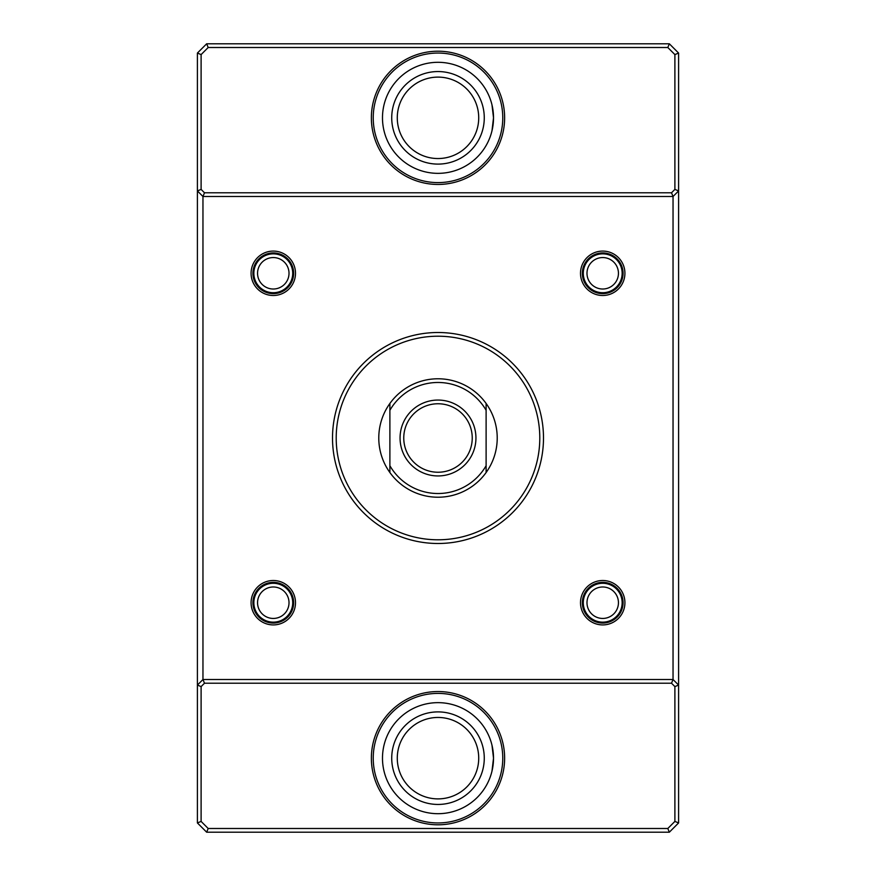 <?xml version="1.0" encoding="UTF-8"?>
<svg xmlns="http://www.w3.org/2000/svg" width="876" height="876" viewBox="0 0 876 876"><rect width="100%" height="100%" fill="white"/><g stroke="black" fill="none" stroke-linecap="round" stroke-linejoin="round"><path stroke-width="1.31" d="M580.503 273.29A22.207 22.207 0 0 1 602.71 251.084A22.207 22.207 0 0 1 624.917 273.29A22.207 22.207 0 0 1 602.71 295.497A22.207 22.207 0 0 1 580.503 273.29M623.066 273.29A20.356 20.356 0 0 0 602.71 252.934A20.356 20.356 0 0 0 582.354 273.29A20.356 20.356 0 0 0 602.71 293.646A20.356 20.356 0 0 0 623.066 273.29M580.503 602.71A22.207 22.207 0 0 1 602.71 580.503A22.207 22.207 0 0 1 624.917 602.71A22.207 22.207 0 0 1 602.71 624.917A22.207 22.207 0 0 1 580.503 602.71M623.066 602.71A20.356 20.356 0 0 0 602.71 582.354A20.356 20.356 0 0 0 582.354 602.71A20.356 20.356 0 0 0 602.71 623.066A20.356 20.356 0 0 0 623.066 602.71M251.084 602.71A22.207 22.207 0 0 1 273.29 580.503A22.207 22.207 0 0 1 295.497 602.71A22.207 22.207 0 0 1 273.29 624.917A22.207 22.207 0 0 1 251.084 602.71M293.646 602.71A20.356 20.356 0 0 0 273.29 582.354A20.356 20.356 0 0 0 252.934 602.71A20.356 20.356 0 0 0 273.29 623.066A20.356 20.356 0 0 0 293.646 602.71M251.084 273.29A22.207 22.207 0 0 1 273.29 251.084A22.207 22.207 0 0 1 295.497 273.29A22.207 22.207 0 0 1 273.29 295.497A22.207 22.207 0 0 1 251.084 273.29M293.646 273.29A20.356 20.356 0 0 0 273.29 252.934A20.356 20.356 0 0 0 252.934 273.29A20.356 20.356 0 0 0 273.29 293.646A20.356 20.356 0 0 0 293.646 273.29M371.369 117.833A66.631 66.631 0 0 1 438 51.202A66.631 66.631 0 0 1 504.631 117.833A66.631 66.631 0 0 1 438 184.453A66.631 66.631 0 0 1 371.369 117.833M502.769 117.833A64.769 64.769 0 0 0 438 53.053A64.769 64.769 0 0 0 373.231 117.833A64.769 64.769 0 0 0 438 182.602A64.769 64.769 0 0 0 502.769 117.833M371.369 758.167A66.631 66.631 0 0 1 438 691.547A66.631 66.631 0 0 1 504.631 758.167A66.631 66.631 0 0 1 438 824.798A66.631 66.631 0 0 1 371.369 758.167M502.769 758.167A64.769 64.769 0 0 0 438 693.398A64.769 64.769 0 0 0 373.231 758.167A64.769 64.769 0 0 0 438 822.947A64.769 64.769 0 0 0 502.769 758.167M332.508 438A105.492 105.492 0 0 1 438 332.508A105.492 105.492 0 0 1 543.492 438A105.492 105.492 0 0 1 438 543.492A105.492 105.492 0 0 1 332.508 438M539.791 438A101.791 101.791 0 0 0 438 336.209A101.791 101.791 0 0 0 336.209 438A101.791 101.791 0 0 0 438 539.791A101.791 101.791 0 0 0 539.791 438M493.516 117.833L491.983 130.787L493.516 117.833L491.983 104.868L493.516 117.833A55.517 55.517 0 0 1 438 173.349A55.517 55.517 0 0 1 382.483 117.833A55.517 55.517 0 0 1 438 62.305A55.517 55.517 0 0 1 493.516 117.833M493.516 758.167L491.983 771.132L493.516 758.167L491.983 745.213L493.516 758.167A55.517 55.517 0 0 1 438 813.695A55.517 55.517 0 0 1 382.483 758.167A55.517 55.517 0 0 1 438 702.651A55.517 55.517 0 0 1 493.516 758.167M669.341 832.2L206.659 832.2L197.407 822.947L197.407 53.053L206.659 43.8L669.341 43.8L678.593 53.053L678.593 822.947L669.341 832.2L667.808 828.499L674.892 821.414L674.892 686.598L671.509 683.214L204.491 683.214L201.108 686.598L201.108 821.414L208.192 828.499L667.808 828.499M201.108 54.586L201.108 189.402L204.491 192.786L671.509 192.786L674.892 189.402L674.892 54.586L667.808 47.501L208.192 47.501L201.108 54.586L197.407 53.053M674.892 189.402L678.593 190.935L673.042 196.487L202.958 196.487L202.958 679.513L673.042 679.513L673.042 196.487L671.509 192.786M201.108 686.598L197.407 685.065L202.958 679.513L204.491 683.214M204.491 192.786L202.958 196.487L197.407 190.935L201.108 189.402M671.509 683.214L673.042 679.513L678.593 685.065L674.892 686.598M678.593 822.947L674.892 821.414M201.108 821.414L197.407 822.947M206.659 832.2L208.192 828.499M678.593 53.053L674.892 54.586M667.808 47.501L669.341 43.8M208.192 47.501L206.659 43.8M475.613 742.574A40.712 40.712 0 0 0 422.407 720.565A40.712 40.712 0 0 0 400.387 773.771A40.712 40.712 0 0 0 453.593 795.78A40.712 40.712 0 0 0 475.613 742.574M395.262 775.895A46.264 46.264 0 0 1 420.272 715.429A46.264 46.264 0 0 1 480.738 740.45A46.264 46.264 0 0 1 455.728 800.916A46.264 46.264 0 0 1 395.262 775.895M475.613 102.229A40.712 40.712 0 0 0 422.407 80.22A40.712 40.712 0 0 0 400.387 133.426A40.712 40.712 0 0 0 453.593 155.435A40.712 40.712 0 0 0 475.613 102.229M395.262 135.55A46.264 46.264 0 0 1 420.272 75.084A46.264 46.264 0 0 1 480.738 100.105A46.264 46.264 0 0 1 455.728 160.571A46.264 46.264 0 0 1 395.262 135.55M475.942 438A37.942 37.942 0 0 1 438 475.942A37.942 37.942 0 0 1 400.058 438A37.942 37.942 0 0 1 438 400.058A37.942 37.942 0 0 1 475.942 438M403.759 438A34.241 34.241 0 0 0 438 472.241A34.241 34.241 0 0 0 472.241 438A34.241 34.241 0 0 0 438 403.759A34.241 34.241 0 0 0 403.759 438M497.218 438A59.218 59.218 0 0 0 486.114 403.475L486.114 472.525A59.218 59.218 0 0 0 497.218 438M389.886 403.475A59.218 59.218 0 0 0 389.886 472.525L389.886 403.475A59.218 59.218 0 0 1 486.114 403.475L486.114 410.296A55.517 55.517 0 0 0 389.886 410.296L389.886 403.475M292.715 273.29A19.436 19.436 0 0 1 273.29 292.715A19.436 19.436 0 0 1 253.854 273.29A19.436 19.436 0 0 1 273.29 253.854A19.436 19.436 0 0 1 292.715 273.29M257.555 273.29A15.735 15.735 0 0 0 273.29 289.014A15.735 15.735 0 0 0 289.014 273.29A15.735 15.735 0 0 0 273.29 257.555A15.735 15.735 0 0 0 257.555 273.29M622.146 273.29A19.436 19.436 0 0 1 602.71 292.715A19.436 19.436 0 0 1 583.285 273.29A19.436 19.436 0 0 1 602.71 253.854A19.436 19.436 0 0 1 622.146 273.29M586.986 273.29A15.735 15.735 0 0 0 602.71 289.014A15.735 15.735 0 0 0 618.445 273.29A15.735 15.735 0 0 0 602.71 257.555A15.735 15.735 0 0 0 586.986 273.29M292.715 602.71A19.436 19.436 0 0 1 273.29 622.146A19.436 19.436 0 0 1 253.854 602.71A19.436 19.436 0 0 1 273.29 583.285A19.436 19.436 0 0 1 292.715 602.71M257.555 602.71A15.735 15.735 0 0 0 273.29 618.445A15.735 15.735 0 0 0 289.014 602.71A15.735 15.735 0 0 0 273.29 586.986A15.735 15.735 0 0 0 257.555 602.71M622.146 602.71A19.436 19.436 0 0 1 602.71 622.146A19.436 19.436 0 0 1 583.285 602.71A19.436 19.436 0 0 1 602.71 583.285A19.436 19.436 0 0 1 622.146 602.71M586.986 602.71A15.735 15.735 0 0 0 602.71 618.445A15.735 15.735 0 0 0 618.445 602.71A15.735 15.735 0 0 0 602.71 586.986A15.735 15.735 0 0 0 586.986 602.71M486.114 472.525A59.218 59.218 0 0 1 389.886 472.525L389.886 465.704A55.517 55.517 0 0 0 486.114 465.704L486.114 472.525"/></g></svg>
